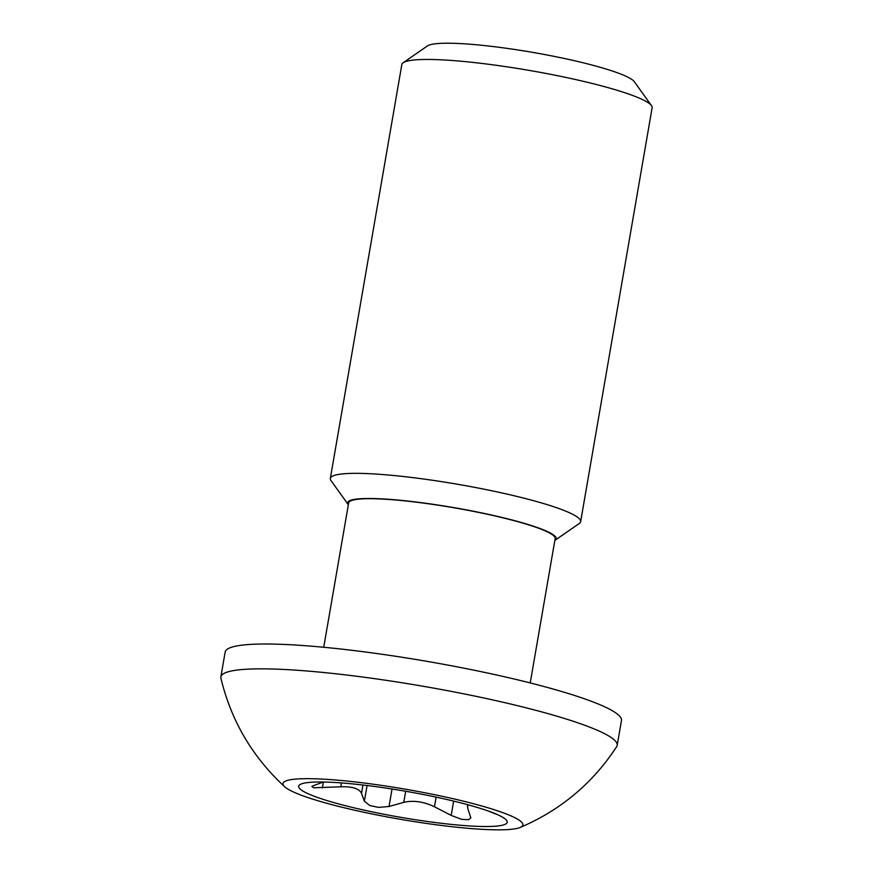 <?xml version="1.0" encoding="UTF-8"?>
<svg xmlns="http://www.w3.org/2000/svg" width="873" height="873" viewBox="0 0 873 873"><rect width="100%" height="100%" fill="white"/><g stroke="black" fill="none" stroke-linecap="round" stroke-linejoin="round"><path stroke-width="1.31" d="M341.474 782.928L340.797 786.802L313.691 787.784A94.208 11.807 -170.2 0 1 311.847 786.3L323.185 782.022M340.797 786.802C352.332 786.409 359.24 788.592 361.52 793.35L364.357 801.218L369.781 805.506A94.208 11.807 -170.2 0 0 378.555 807.383L389.031 806.477L403.773 802.352C413.344 800.137 423.569 801.6 434.448 806.761L451.188 815.415L461.588 819.321A94.208 11.807 -170.2 0 0 465.134 819.54A94.208 11.807 -170.2 0 0 468.528 819.714L470.831 817.848L467.852 808.638L467.47 806.248L468.397 804.895M472.009 826.076A105.84 13.27 -170.2 0 0 501.539 816.615A105.84 13.27 -170.2 0 0 405.203 791.178A105.84 13.27 -170.2 0 0 305.921 782.819A105.84 13.27 -170.2 0 0 343.045 805.092A105.84 13.27 -170.2 0 0 472.009 826.076M495.166 813.636A94.208 11.807 -170.2 0 1 495.471 813.92L488.465 811.082M348.349 504.758A105.84 13.27 9.8 0 1 348.174 504.529A105.84 13.27 9.8 0 1 382.843 498.92A105.84 13.27 9.8 0 1 501.724 517.383A105.84 13.27 9.8 0 1 555.086 540.267A105.84 13.27 9.8 0 1 554.846 540.42M530.227 682.937L555.163 538.576A104.782 13.128 -170.2 0 0 454.146 507.802A104.782 13.128 -170.2 0 0 348.665 502.913L323.73 647.264M348.174 504.529L330.998 480.587A127 15.921 9.8 0 1 330.332 478.437L401.831 64.547A127 15.921 9.8 0 1 403.173 62.736L427.377 45.953A105.84 13.27 9.8 0 1 461.479 43.65A105.84 13.27 9.8 0 1 568.378 59.364A105.84 13.27 9.8 0 1 634.3 81.691L651.465 105.633A127 15.921 9.8 0 1 652.131 107.783L580.643 521.672A127 15.921 9.8 0 1 579.29 523.473L555.086 540.267M403.173 62.736A127 15.921 9.8 0 1 444.095 59.975A127 15.921 9.8 0 1 572.372 78.832A127 15.921 9.8 0 1 651.465 105.633M330.332 478.437A127 15.921 9.8 0 1 372.607 473.864A127 15.921 9.8 0 1 508.173 494.358A127 15.921 9.8 0 1 580.643 521.672M482.365 829.35A121.718 15.256 -170.2 0 0 520.112 827.484A121.718 15.256 -170.2 0 0 405.541 789.225A121.718 15.256 -170.2 0 0 284.762 786.835A121.718 15.256 -170.2 0 0 363.255 812.119A121.718 15.256 -170.2 0 0 482.365 829.35M520.112 827.484C560.63 810.177 592.822 783.223 616.676 746.622A201.096 25.208 -170.2 0 0 617.189 745.356A201.096 25.208 -170.2 0 0 423.318 686.298A201.096 25.208 -170.2 0 0 220.869 676.902A201.096 25.208 -170.2 0 0 220.924 678.266C231.127 720.749 252.406 756.935 284.762 786.835M617.189 745.356L621.478 720.52A201.096 25.208 -170.2 0 0 427.606 661.461A201.096 25.208 -170.2 0 0 225.158 652.066L220.869 676.902M453.654 801.108L451.188 815.415M436.107 797.125L434.448 806.761M405.694 791.265L403.773 802.352M392.042 789.017L389.031 806.477M367.075 785.525L364.357 801.218M362.961 785.023L361.52 793.35M323.392 782.033L322.366 787.948M467.732 804.72L467.47 806.248"/></g></svg>
